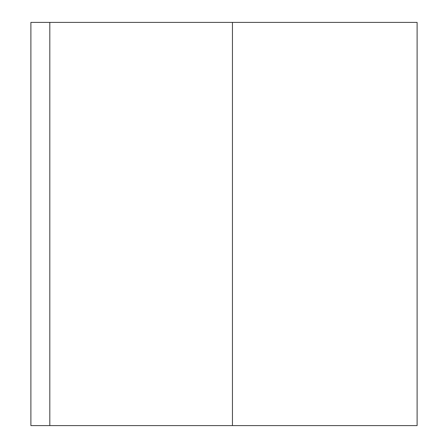 <?xml version="1.0" encoding="UTF-8"?>
<svg xmlns="http://www.w3.org/2000/svg" width="448" height="448" viewBox="0 0 448 448"><rect width="100%" height="100%" fill="white"/><g stroke="black" fill="none" stroke-linecap="round" stroke-linejoin="round"><path stroke-width="0.67" d="M49.812 425.6L49.812 22.4L30.89 22.4L30.89 425.6L417.11 425.6L417.11 22.4L49.812 22.4M232.45 425.6L232.45 22.4"/></g></svg>
